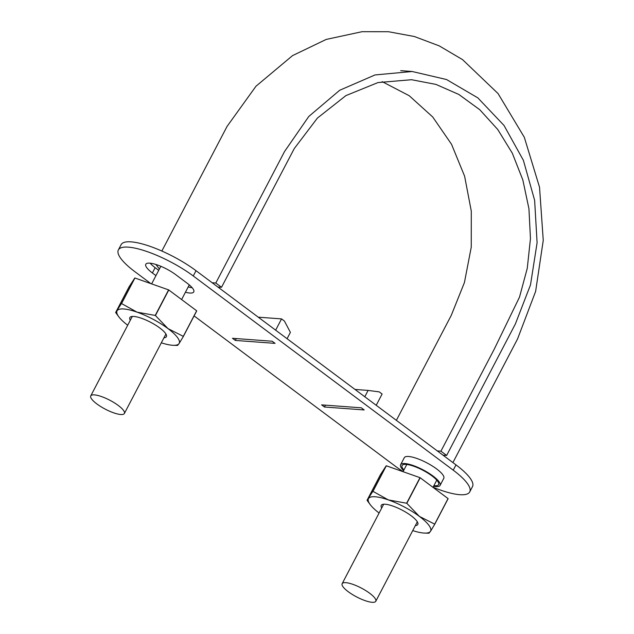 <?xml version="1.0" encoding="UTF-8"?>
<svg xmlns="http://www.w3.org/2000/svg" width="634" height="634" viewBox="0 0 634 634"><rect width="100%" height="100%" fill="white"/><g stroke="black" fill="none" stroke-linecap="round" stroke-linejoin="round"><path stroke-width="0.95" d="M221.52 287.281L215.806 283.018L284.563 151.494L308.798 116.458L339.681 90.266L375.019 74.947L412.163 71.499L446.518 79.519L477.83 97.866L504.006 125.437L523.391 160.339L534.636 200.344L537.093 242.782L530.5 284.888L515.394 323.919L446.637 455.442L440.923 451.17L494.298 349.072L519.515 297.084L527.266 268.317L530.46 238.614L528.938 208.729L522.836 179.953L512.343 153.246L497.777 129.534L479.795 109.737L458.842 94.458L435.907 84.393L411.561 79.725L377.999 82.563L345.926 95.591L317.396 118.098L294.295 148.522L221.52 287.281L217.874 287.012M189.281 284.896L181.609 299.557M215.806 283.018L212.16 282.748M155.901 264.473L159.411 269.014M440.923 451.17L437.278 450.901M442.992 455.172L446.637 455.442M396.377 420.35L451.281 315.328L464.429 282.534L471.252 247.181L471.292 211.13L464.611 176.212L451.535 144.283L432.721 116.981L409.207 95.71L382.151 81.635M120.706 414.509A18.972 5.009 -152.4 0 0 124.375 413.487A18.972 5.009 -152.4 0 0 109.88 400.26A18.972 5.009 -152.4 0 0 90.749 395.901A18.972 5.009 -152.4 0 0 100.774 406.584A18.972 5.009 -152.4 0 0 120.706 414.509M372.103 602.3A18.972 5.009 -152.4 0 0 375.78 601.278A18.972 5.009 -152.4 0 0 361.285 588.043A18.972 5.009 -152.4 0 0 342.146 583.692A18.972 5.009 -152.4 0 0 352.179 594.375A18.972 5.009 -152.4 0 0 372.103 602.3M150.876 283.628L134.86 271.661A51.568 13.607 27.6 0 1 118.368 249.931A51.568 13.607 27.6 0 1 147.207 251.619A51.568 13.607 27.6 0 1 193.267 275.98L196.025 270.694L455.997 464.88A51.568 13.607 27.6 0 1 472.496 486.611L469.731 491.905A51.568 13.607 27.6 0 1 433.07 487.245M194.091 315.906L394.831 465.855A51.568 13.607 27.6 0 0 403.089 471.577M193.267 275.98L453.239 470.174A51.568 13.607 27.6 0 1 469.731 491.905M235.341 340.426L232.48 338.294L272.192 341.235L275.053 343.366L235.341 340.426L236.308 338.58M403.589 470.618A22.277 5.88 27.6 0 1 400.609 464.746L404.294 457.693A22.277 5.88 27.6 0 1 408.605 456.488A22.277 5.88 27.6 0 1 432 465.792A22.277 5.88 27.6 0 1 443.776 478.337L440.091 485.39A22.277 5.88 27.6 0 1 433.561 486.294M150.155 263.189A20.629 5.444 27.6 0 0 155.148 267.675L152.382 272.961A20.629 5.444 27.6 0 1 145.78 264.267A20.629 5.444 27.6 0 1 157.319 264.941A20.629 5.444 27.6 0 1 175.745 274.688L187.173 283.224A20.629 5.444 27.6 0 1 193.766 291.917A20.629 5.444 27.6 0 1 185.437 292.234M152.382 272.961L155.956 275.624M321.612 404.872L324.473 407.012L364.185 409.944L361.325 407.813L321.612 404.872M118.368 249.931L121.134 244.645A51.568 13.607 27.6 0 1 149.973 246.325A51.568 13.607 27.6 0 1 196.025 270.694M155.148 267.675L158.714 270.338M192.157 287.709A20.629 5.444 27.6 0 1 188.203 286.94M287.083 338.707L290.396 332.367L284.404 321.026L281.551 318.894L275.655 330.171M258.252 317.174L281.551 318.894M403.913 469.992A20.629 5.444 27.6 0 1 402.067 465.514A20.629 5.444 27.6 0 1 406.061 464.397A20.629 5.444 27.6 0 1 427.728 473.012A20.629 5.444 27.6 0 1 438.625 484.622A20.629 5.444 27.6 0 1 433.894 485.66M400.609 464.746A22.277 5.88 27.6 0 1 404.92 463.541A22.277 5.88 27.6 0 1 428.315 472.845A22.277 5.88 27.6 0 1 440.091 485.39M376.216 405.292L382.112 394.015L379.259 391.883L368.108 390.409L364.788 396.749M325.44 405.158L324.473 407.012M355.008 389.442L368.108 390.409M134.804 277.993L121.443 303.559L115.642 312.507L129.003 286.948L134.804 277.993A40.425 10.667 -152.4 0 1 134.923 278.009L168.596 289.873A40.425 10.667 -152.4 0 1 168.787 289.976L196.651 310.787L183.289 336.353A40.425 10.667 27.6 0 1 183.361 336.44L179.073 343.565A35.06 9.256 27.6 0 1 173.447 345.316A35.06 9.256 27.6 0 1 161.329 342.812M183.289 336.353L167.97 328.586A35.06 9.256 27.6 0 1 179.073 343.565L177.56 345.395M127.696 325.226A35.06 9.256 27.6 0 1 118.724 316.707A35.06 9.256 27.6 0 1 117.155 310.676A35.06 9.256 27.6 0 1 137.015 312.15A35.06 9.256 27.6 0 1 167.97 328.586L155.425 315.534A40.425 10.667 27.6 0 0 155.235 315.431L137.015 312.15L121.562 303.567A40.425 10.667 27.6 0 0 121.443 303.559M183.361 336.44L196.722 310.882A40.425 10.667 -152.4 0 0 196.651 310.787M168.787 289.976L155.425 315.534M168.596 289.873L155.235 315.431M130.311 320.218A20.629 5.444 27.6 0 1 131.222 316.612A20.629 5.444 27.6 0 1 159.8 327.984A20.629 5.444 27.6 0 1 166.385 334.99A20.629 5.444 27.6 0 1 163.944 337.803M118.724 316.707L115.642 312.507A40.425 10.667 27.6 0 0 115.713 312.602M134.923 278.009L121.562 303.567M386.209 465.784L372.84 491.35L367.046 500.297L380.408 474.731L386.209 465.784A40.425 10.667 -152.4 0 1 386.328 465.792L420.001 477.664A40.425 10.667 -152.4 0 1 420.184 477.759L448.056 498.578L434.694 524.144A40.425 10.667 27.6 0 1 434.758 524.231L430.478 531.355A35.06 9.256 27.6 0 1 424.843 533.099A35.06 9.256 27.6 0 1 412.726 530.603M434.694 524.144L419.375 516.377A35.06 9.256 27.6 0 1 430.478 531.355L428.956 533.178M434.758 524.231L448.119 498.673A40.425 10.667 -152.4 0 0 448.056 498.578M420.001 477.664L406.632 503.222A40.425 10.667 27.6 0 1 406.822 503.325L420.184 477.759M379.092 513.017A35.06 9.256 27.6 0 1 370.121 504.498A35.06 9.256 27.6 0 1 368.56 498.467A35.06 9.256 27.6 0 1 388.412 499.933L372.966 491.358A40.425 10.667 27.6 0 0 372.84 491.35M406.632 503.222L388.412 499.933A35.06 9.256 27.6 0 1 419.375 516.377L406.822 503.325M381.716 508.008A20.629 5.444 27.6 0 1 382.627 504.402A20.629 5.444 27.6 0 1 411.197 515.775A20.629 5.444 27.6 0 1 417.79 522.781A20.629 5.444 27.6 0 1 415.341 525.594M370.121 504.498L367.046 500.297A40.425 10.667 27.6 0 0 367.11 500.384M386.328 465.792L372.966 491.358M453.239 470.174L455.997 464.88M452.922 462.582L517.566 338.921L535.627 291.394L543.251 240.389L539.534 187.236L524.318 137.293L498.047 93.547L462.535 59.612L439.267 45.894L414.359 36.51L388.404 31.716L362.03 31.7L326.241 39.419L292.536 55.618L255.97 86.24L227.083 126.38L161.852 251.032M412.163 71.499L400.72 70.651M160.83 266.288L151.629 283.889M406.806 464.468L403.034 471.68M436.778 480.144L433.014 487.34M132.292 316.437L90.749 395.901M165.918 334.023L124.375 413.487M383.689 504.228L342.146 583.692M417.323 521.814L375.78 601.278M173.447 345.316L177.607 345.419M424.843 533.099L429.012 533.21"/></g></svg>
